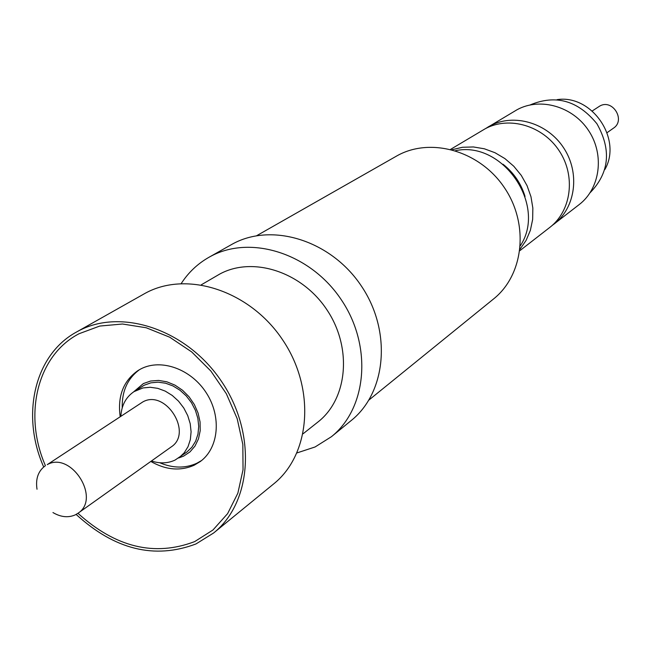 <?xml version="1.0" encoding="UTF-8"?>
<svg xmlns="http://www.w3.org/2000/svg" width="651" height="651" viewBox="0 0 651 651"><rect width="100%" height="100%" fill="white"/><g stroke="black" fill="none" stroke-linecap="round" stroke-linejoin="round"><path stroke-width="0.98" d="M368.979 399.999L493.58 298.939C523.786 274.901 529.279 224.44 504.566 187.919C480.218 151.162 431.353 136.881 397.517 155.524L256.689 235.695M297.002 452.917L315.068 446.977L331.44 436.691L351.263 420.489C386.613 392.203 391.894 330.944 361.248 285.846C331.017 240.471 272.134 222.105 232.472 244.027L208.865 257.34C197.587 263.777 188.375 272.5 181.238 283.527M331.44 436.691C367.278 408.022 372.486 345.632 341.181 299.582C310.307 253.247 250.407 234.376 210.2 256.6L208.865 257.34M303.138 433.737L317.859 422.076C347.683 398.957 352.394 347.903 327.054 310.006C302.072 271.882 252.987 255.941 219.802 274.03L201.338 284.78M76.126 514.428C114.69 549.713 154.637 559.551 195.967 543.951L213.618 532.998L273.599 483.97C310.82 454.235 315.735 388.566 282.542 339.724C249.789 290.59 186.918 270.214 145.189 293.292L76.338 332.124C34.291 355.031 20.751 415.395 43.69 466.97M213.618 532.998C252.173 502.222 256.73 433.208 221.56 381.47C186.853 329.43 120.988 307.435 77.77 331.335L76.338 332.124M52.951 512.557C60.82 517.179 68.265 517.944 75.296 514.86L77.941 513.289C115.609 547.393 154.515 556.833 194.665 541.608L212.958 530.004L227.622 513.615L237.859 493.181L243.043 469.721L242.831 444.43L237.176 418.642L226.345 393.741L210.9 371.086L191.671 351.906L169.716 337.21L146.239 327.77L122.494 324.011L99.725 326.061L79.097 333.711C37.148 355.405 23.07 414.744 45.424 465.677C38.23 470.909 35.431 478.762 37.017 489.243M150.796 461.445C165.891 470.022 180.351 471.283 194.169 465.221L200.296 461.526C218.793 448.034 221.771 416.697 206.343 392.935C191.15 369.036 161.09 358.245 140.779 368.962L138.085 370.5C123.389 380.77 117.424 396.15 120.175 416.648M139.485 369.67C127.604 378.434 121.851 391.161 122.217 407.835M159.739 462.747C172.897 468.313 185.242 468.492 196.789 463.268L201.582 460.526M178.659 457.978L183.623 456.123L189.962 451.908L195.007 446.065L198.482 438.88L200.199 430.71L200.069 421.962L198.091 413.1L194.364 404.564L189.067 396.801L182.483 390.209L174.948 385.123L166.859 381.811L158.616 380.42L150.658 381.022L143.366 383.577L133.536 391.943M151.439 460.989C159.918 463.748 167.787 463.447 175.054 460.078L186.788 452.087L191.858 447.286L195.642 441.207L197.969 434.136L198.718 426.389L197.855 418.324L195.406 410.317L191.484 402.741L186.284 395.954L180.034 390.274L173.028 385.962L165.606 383.219L158.112 382.161L150.886 382.837L144.27 385.197L134.016 391.625C125.928 397.126 121.534 405.321 120.842 416.217M179.131 457.645L184.217 452.819L188.017 446.716L190.344 439.604L191.093 431.808L190.214 423.695L187.74 415.639L183.794 408.014L178.553 401.179L172.263 395.458L165.224 391.113L157.762 388.346L150.226 387.272L142.968 387.939L134.016 391.625M171.132 446.977C193.355 432.931 165.598 388.818 142.781 401.952L47.23 464.643C71.171 450.915 101.263 498.625 77.941 513.289L171.132 446.977M607.058 132.69L613.478 128.157C625.937 120.207 612.558 98.586 599.791 106.04L592.215 110.979M604.852 169.537C622.559 139.094 591.881 94.2 557.085 99.644M590.156 192.672C609.36 172.832 611.606 149.852 596.91 123.739C577.95 100.531 555.734 94.257 530.248 104.901L530.191 104.933M551.934 225.653L579.227 204.552C600.165 188.554 604.73 154.987 588.756 130.818C573.035 106.479 540.354 97.04 517.187 109.653L485.581 128.556M554.18 224.009C575.671 207.596 580.253 172.979 563.725 147.972C547.458 122.803 513.785 112.949 490.008 125.887L487.925 127.067M519.872 250.668L549.786 227.427C571.366 210.948 575.956 176.144 559.323 150.991C542.958 125.667 509.115 115.748 485.231 128.743L450.63 149.339M520.059 249.17L526.122 240.357L530.37 230.34L532.648 219.46L532.852 208.108L530.972 196.708L527.058 185.665L521.272 175.388L513.802 166.257L504.932 158.608L494.988 152.716L484.344 148.786L473.383 146.955L462.503 147.272L452.095 149.714M525.04 196.439C521.044 183.419 513.704 172.686 503.028 164.231M520.385 245.655C547.198 205.358 502.767 140.347 455.48 150.69"/></g></svg>
